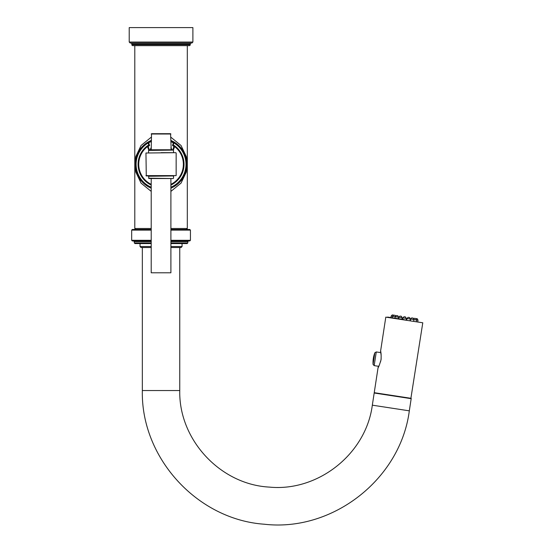 <?xml version="1.0" encoding="UTF-8"?>
<svg xmlns="http://www.w3.org/2000/svg" width="552" height="552" viewBox="0 0 552 552"><rect width="100%" height="100%" fill="white"/><g stroke="black" fill="none" stroke-linecap="round" stroke-linejoin="round"><path stroke-width="0.83" d="M170.899 191.385L181.063 183.098L186.272 172.107L187.252 164.344L186.279 156.561L181.063 145.521L170.899 137.234M131.838 44.015L190.267 44.015L190.267 44.671A0.987 0.987 0 0 1 189.281 45.65L132.825 45.65A0.987 0.987 0 0 1 131.838 44.671L131.838 44.015A0.987 0.987 0 0 0 130.852 43.028L191.91 43.028L192.889 42.042L192.889 27.6L129.216 27.6L129.216 42.042L192.889 42.042M161.053 45.65L134.791 45.65L134.791 228.48L151.207 228.48M190.267 44.015A0.987 0.987 0 0 1 191.247 43.028M129.216 42.042L130.196 43.028L161.053 43.028M151.207 137.234L141.07 145.48L135.847 156.478L134.854 164.268L135.833 172.093L141.07 183.14L151.207 191.385M151.207 140.277L140.339 148.509L135.689 157.982L134.86 164.282L135.675 170.602L140.346 180.118L151.207 188.342M170.899 188.342L181.801 180.069L186.424 170.609L187.245 164.33L186.438 158.044L181.801 148.55L170.899 140.277M149.419 150.096L148.184 146.542L149.62 145.445L148.702 142.968L147.55 142.561A25.606 25.606 0 0 0 151.207 187.942A25.606 25.606 0 0 1 147.55 142.561L151.207 140.677A25.606 25.606 0 0 0 151.193 140.684M148.233 142.147A25.606 25.606 0 0 1 148.943 141.754M149.233 141.602A25.606 25.606 0 0 1 149.592 141.415M149.668 141.381A25.606 25.606 0 0 1 150.406 141.029M150.523 140.974A25.606 25.606 0 0 1 151.144 140.705M170.899 140.677A25.606 25.606 0 0 1 170.927 140.691L174.556 142.561L173.404 142.975L172.486 145.445L173.921 146.542L172.686 150.096M170.961 140.705A25.606 25.606 0 0 1 171.589 140.974M171.7 141.029A25.606 25.606 0 0 1 172.438 141.381M172.465 141.395A25.606 25.606 0 0 1 172.948 141.636M173.162 141.754A25.606 25.606 0 0 1 173.873 142.147M170.899 141.519L173.404 142.975L174.211 143.12L174.556 142.561A25.606 25.606 0 0 1 170.899 187.942A25.606 25.606 0 0 0 174.556 142.561M173.97 142.499L173.266 145.176L175.156 146.176A22.977 22.977 0 0 1 170.899 185.072A22.977 22.977 0 0 0 175.156 146.176L173.921 146.542L174.598 146.646L173.349 150.13M148.757 150.13L147.508 146.646L148.184 146.542L146.942 146.176L148.84 145.176L148.046 143.085L151.207 141.519M151.207 147.536L149.978 150.096M172.127 150.096L170.899 147.536M171.7 150.096L170.899 148.557M151.207 148.557L150.406 150.096M151.207 184.34A22.322 22.322 0 0 1 147.35 146.694L147.584 146.066M151.207 185.072A22.977 22.977 0 0 1 146.942 146.176A22.977 22.977 0 0 0 151.207 185.072M172.486 145.445L173.266 145.176M174.522 146.066L174.756 146.694A22.322 22.322 0 0 1 170.899 184.34M151.207 187.232A24.943 24.943 0 0 1 147.895 143.12L148.136 142.499M149.62 145.445L148.84 145.176M175.826 152.683L145.956 153.007L175.826 152.683M145.956 175.612L176.15 175.612L146.28 175.943L145.956 153.007M148.578 178.199L173.197 178.524L148.909 178.524L148.578 176.267L173.852 175.943M171.23 178.524L161.053 178.524M151.207 178.855L151.207 272.791L170.899 272.791L151.207 272.791M170.899 178.855L170.899 272.791M173.852 152.683L161.053 152.683M173.197 150.096L148.578 150.427L173.197 150.096M151.207 149.764L171.23 150.096L170.575 133.688L151.531 133.688L151.207 149.764L170.899 149.764M151.207 230.122L131.673 230.122L132.335 229.466L151.207 229.466M170.899 228.48L187.314 228.48L186.328 229.466L170.899 229.466L189.771 229.466L190.433 230.122L190.433 240.299L189.771 240.955L170.899 240.955L188.46 240.955L187.804 241.61L170.899 241.61M131.673 230.122L131.673 240.299L132.335 240.955L151.207 240.955M170.899 246.537L182.056 246.537L182.056 243.577L170.899 243.577L187.149 243.577L187.804 242.921L170.899 242.921M151.207 246.537L140.042 246.537L140.042 243.577L134.957 243.577L151.207 243.577M140.042 246.537L141.029 247.517L151.207 247.517M170.899 247.517L181.077 247.517L182.056 246.537M142.34 247.517L142.34 390.533C140.843 457.774 197.126 519.508 264.222 524.214C332.614 532.176 400.504 479.122 409.315 410.84L411.178 398.668L374.187 393.01L372.324 405.175L409.315 410.84M179.759 247.517L179.759 390.533C178.634 439.606 220.234 484.49 269.259 487.092C318.104 491.935 366.01 453.861 372.324 405.175M380.949 360.214C377.589 369.73 377.589 369.73 380.949 360.214L381.121 359.111C380.756 349.03 380.756 349.03 381.121 359.111L381.121 359.111M422.784 322.789L385.8 317.131L422.784 322.789L410.847 398.62M387.58 317.069L404.34 319.636M392.251 314.916L391.154 316.054L398.558 317.186L398.323 318.711L398.558 317.186L397.861 315.772L396.329 315.537L395.639 316.262L395.191 315.364L392.251 314.916M392.341 317.793L392.569 316.275L393.762 315.151M397.73 315.758L398.558 317.186M399.917 316.089L401.449 316.324L402.153 317.738L398.827 317.227L398.599 318.752L398.827 317.227L399.917 316.089L398.827 317.227M404.002 316.717L405.534 316.952L406.237 318.366L406.003 319.884L406.237 318.366L402.912 317.855L402.684 319.38L402.912 317.855L404.002 316.717L402.912 317.855M408.087 317.338L406.996 318.483L408.087 317.338L409.618 317.572L410.322 318.987L410.088 320.512L410.322 318.987L406.996 318.483L406.769 320.001M417.974 320.16L410.591 319.028L410.357 320.553M413.683 321.064L413.91 319.539L413.213 318.124L411.682 317.89L410.591 319.028M415.766 318.511L414.448 318.311M417.284 318.745L415.884 318.532L416.581 319.946L416.346 321.471M380.687 361.194L380.487 361.926M378.796 365.955L378.079 367.584L374.235 392.686L411.226 398.344M380.99 359.669C378.175 368.267 378.175 368.267 380.99 359.669C380.873 350.617 380.873 350.617 380.99 359.669L381.101 358.828M380.846 353.377L381.004 354.384M381.115 355.371L381.142 355.736M381.142 358.296L381.101 358.8M190.267 44.671L131.838 44.671M170.899 140.47A25.792 25.792 0 0 1 170.899 188.149M170.899 187.232A24.943 24.943 0 0 0 174.211 143.12M147.895 143.12L147.55 142.561M147.35 146.694L146.942 146.176L148.005 145.397M174.101 145.397L175.156 146.176L174.756 146.694M170.899 134.012L151.207 134.012M151.207 188.149A25.792 25.792 0 0 1 151.207 140.47M170.899 230.122L190.433 230.122M170.899 240.299L190.433 240.299M131.673 240.299L151.207 240.299M151.207 241.61L134.302 241.61L133.646 240.955M134.302 241.61L134.302 242.921L151.207 242.921M179.759 390.533L142.34 390.533M380.77 352.148L380.701 352.618L376.271 351.941L375.222 358.786L374.18 365.631L378.603 366.307M376.271 351.941L374.849 352.762L373.062 364.417L374.18 365.631M373.959 358.593L373.324 358.496A27.503 27.503 0 0 0 373.062 364.417M187.314 45.65L187.314 228.48M176.15 175.612L176.15 153.007M173.528 178.199L173.528 176.267M173.528 152.352L173.528 150.427M148.578 152.352L148.578 150.427M134.791 228.48L135.778 229.466M187.804 241.61L187.804 242.921M134.302 242.921L134.957 243.577M374.235 392.686L374.511 393.058M385.8 317.131L380.576 351.231C380.121 351.058 381.432 350.679 381.087 359.111L380.921 360.214C379.314 365.389 378.382 367.804 378.12 367.459L378.451 367.308M390.919 317.579L391.154 316.054L390.919 317.579M392.244 314.916L391.154 316.054M395.004 318.207L395.239 316.682L396.329 315.537M401.918 319.263L402.153 317.738L401.449 316.324M405.534 316.952L406.237 318.366M414.345 318.297L413.655 319.022L414.345 318.297M417.767 321.685L417.995 320.16L417.298 318.745L417.995 320.16L417.767 321.685M409.618 317.572L410.322 318.987M380.714 351.9L380.583 351.362L380.852 351.603M374.849 352.762A27.503 27.503 0 0 0 373.324 358.496"/></g></svg>
